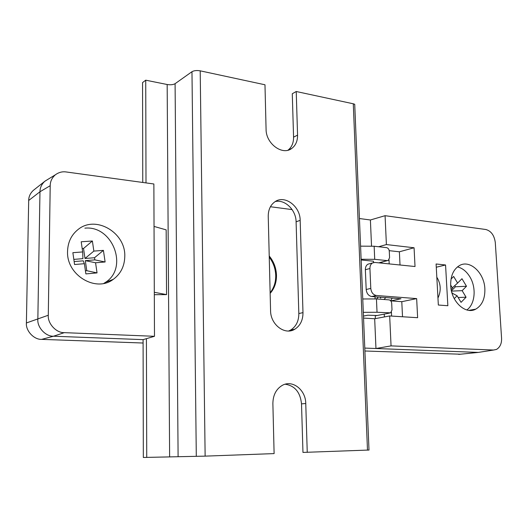 <?xml version="1.0" encoding="UTF-8"?>
<svg xmlns="http://www.w3.org/2000/svg" width="528" height="528" viewBox="0 0 528 528"><rect width="100%" height="100%" fill="white"/><g stroke="black" fill="none" stroke-linecap="round" stroke-linejoin="round"><path stroke-width="0.79" d="M269.247 257.189C273.306 262.555 275.464 268.633 275.722 275.418C275.821 282.196 273.953 287.965 270.131 292.723M450.694 285.635C451.196 301.706 465.623 314.972 475.768 309.131C482.13 305.356 485.159 298.544 484.856 288.691C484.275 272.758 469.867 259.36 459.485 265.551C453.4 269.293 450.47 275.986 450.694 285.635M270.145 293.37C274.461 288.512 276.573 282.46 276.481 275.2C276.184 267.927 273.768 261.525 269.221 255.988M124.78 256.469C124.549 266.218 120.714 273.847 113.276 279.345C96.037 292.776 66.343 275.233 67.551 251.348C67.868 242.114 71.399 234.815 78.144 229.449C95.931 214.823 125.855 232.841 124.78 256.469M143.095 343.022L41.659 339.372C34.01 339.768 25.601 330.785 26.4 322.964L28.69 200.482C28.717 196.621 30.268 193.248 33.337 190.37L34.089 189.776M460.429 354.209L364.907 351.001M445.559 264.983L447.856 305.725L438.339 305.026L436.095 263.987L445.559 264.983L436.273 267.227M154.486 336.303L64.284 332.647C56.305 333.036 47.487 323.499 48.292 315.242L50.206 185.698C50.233 181.46 51.942 177.837 55.334 174.814C58.747 172.333 62.37 171.382 66.205 171.963L153.866 183.982L154.486 336.303L143.088 339.636L53.526 336.217C45.685 336.613 37.039 327.327 37.844 319.262L39.97 191.763C39.996 187.79 41.573 184.325 44.708 181.375L47.87 179.381M480.652 352.044L478.289 352.414L364.789 348.084M270.435 206.738L292.123 209.609M359.443 218.533L370.399 219.985L371.534 246.22M417.628 317.704L416.658 298.604L376.352 295.489C373.144 294.835 371.29 292.479 370.788 288.413L369.937 268.514C369.91 265.927 370.762 264.073 372.497 262.957L374.906 262.449L415.021 266.521L414.071 247.764L386.397 244.563L385.07 215.688L485.846 229.508C491.132 230.993 494.281 235.323 495.29 242.51L501.567 338.118C501.805 343.385 500.135 347.147 496.551 349.411L493.568 350.038L391.057 345.886L389.677 315.949L417.628 317.704M392.185 298.082L390.667 300.769M384.384 316.939L384.252 314.12M381.962 263.162L381.916 262.079M363.548 318.08L374.675 318.747L375.962 348.513L391.057 345.886M154.044 226.426L166.162 229.865L166.564 294.611L154.321 294.697M370.399 219.985L385.07 215.688M416.658 298.604L401.788 301.686L390.898 300.881L400.97 298.749L371.732 296.518L376.352 295.489M402.514 316.754L401.788 301.686M389.677 315.949L374.675 318.747M386.397 244.563L378.629 246.748M389.222 250.668L399.386 251.797L414.071 247.764M399.386 251.797L400.019 264.997M369.89 263.663L367.91 264.191C366.181 265.3 365.33 267.142 365.356 269.716L369.937 268.514M370.788 288.413L366.188 289.496L365.356 269.716M366.188 289.496C366.683 293.535 368.524 295.878 371.732 296.518M389.189 263.901L388.997 259.763M391.604 316.067L391.42 312.14M166.564 294.611L154.308 292.294M361.152 259.961L373.487 261.221L373.54 262.541M375.032 296.769L375.124 298.94M377.124 315.513L367.884 315.196L363.469 316.074M375.283 315.652L375.342 318.622M377.032 312.266L376.444 298.934L388.971 299.871C390.542 300.188 391.446 301.349 391.697 303.356L392 309.943L390.634 312.853L377.032 312.266L363.31 312.338M376.444 298.934L362.762 298.973M378.807 262.845L387.163 260.614L374.715 259.321L361.119 259.261M387.163 260.614L388.331 260.37L389.572 257.638L389.275 251.163C389.03 249.19 388.126 248.015 386.569 247.645L374.141 246.239L360.578 246.154M374.141 246.239L374.715 259.321M354.796 106.062L354.724 104.293L353.278 103.785L296.228 91.509L292.281 93.74L293.568 137.135C293.627 142.857 291.773 147.206 287.998 150.19M368.999 450.041L302.966 452.417L301.514 403.867C300.293 392.258 294.842 385.704 285.173 384.212M146.005 182.906L145.735 80.183L142.56 82.586L142.765 182.464M307.25 452.377L305.758 403.517C305.745 389.869 292.499 379.441 282.289 385.367C276.137 389.05 273.002 395.129 272.877 403.597L274.111 453.598L205.135 456.133L143.332 457.466L143.088 339.636M146.731 457.459L146.414 338.659M275.227 201.577C284.915 199.096 296.056 210.038 296.096 221.819L298.828 313.553C298.815 321.103 296.083 326.608 290.618 330.073L288.638 330.99M268.237 216.322C268.244 209.834 270.455 204.996 274.87 201.808C284.658 194.568 300.241 206.217 300.168 220.341L302.986 312.629C302.98 320.225 300.241 325.763 294.756 329.248C284.896 335.531 270.481 324.654 270.574 310.642L268.237 216.322M296.228 91.509L297.561 135.148C297.62 141.035 295.687 145.464 291.753 148.441C282.506 155.819 265.921 143.708 266.079 129.327L264.977 84.777L200.204 70.838C196.772 70.264 194.027 70.554 191.974 71.709L175.091 83.688C173.158 84.77 170.518 85.041 167.165 84.506L145.735 80.183M103.858 283.378L105.521 282.322C128.799 267.828 112.682 225.218 84.883 228.155M86.777 270.699L85.318 260.654L94.849 259.875L94.532 257.723L103.409 250.371L105.118 261.974L95.561 262.766L97.046 272.903L86.777 270.699L85.424 270.818M82.19 248.563L83.543 248.464L85.001 258.489L94.532 257.723M97.046 272.903L85.873 273.913L84.388 263.703L74.573 264.521L72.864 252.688L82.678 251.942L82.929 258.654L73.834 259.387M74.151 261.565L83.239 260.825L84.388 263.703M85.001 258.489L93.852 251.097L103.409 250.371M83.543 248.464L92.38 240.999L93.852 251.097M82.678 251.942L81.2 241.771L92.38 240.999M95.561 262.766L85.318 260.654M94.849 259.875L105.118 261.974M466.825 309.962C475.16 304.267 476.593 287.674 469.861 276.837C466.534 271.418 462.403 268.105 457.472 266.897M452.371 293.258L451.763 292.248M451.414 290.809L455.453 286.77L454.766 285.628M451.15 289.509L452.516 288.143L450.661 285.061M451.994 293.06L457.096 295.766L454.245 298.643M451.037 279.048L453.651 276.467L457.604 283.067L461.967 278.711L466.488 286.275L462.152 290.657L466.072 297.211L461.05 302.346L457.096 295.766M466.072 297.211L458.152 297.521M462.152 290.657L451.48 291.113M466.488 286.275L455.453 286.77M457.604 283.067L452.331 287.833M28.69 200.482L39.97 191.763L50.206 185.698M26.4 322.964L48.292 315.242M41.659 339.372L53.526 336.217L64.284 332.647M458.713 354.38L478.289 352.414L493.568 350.038M376.141 315.704L389.578 313.078M367.488 450.166L353.278 103.785M205.135 456.133L200.204 70.838M196.297 456.35L191.974 71.709M178.101 456.416L175.091 83.688M169.627 456.634L167.165 84.506M305.758 403.517L301.514 403.867M302.986 312.629L298.828 313.553M300.168 220.341L296.096 221.819M297.561 135.148L293.568 137.135M475.768 309.131L468.917 310.365M113.276 279.345L105.521 282.322M33.337 190.37L44.708 181.375M55.334 174.814L45.025 181.117M367.91 264.191L372.497 262.957M387.38 260.621L378.992 262.865M368.999 450.107L354.724 104.293M294.756 329.248L290.618 330.073M291.753 148.441L288.268 150.11M376.51 298.94L378.365 297.026M384.008 299.501L385.823 297.594M380.101 297.158L380.681 298.168M437.956 298.03C441.296 290.809 440.913 283.859 436.814 277.18"/></g></svg>
